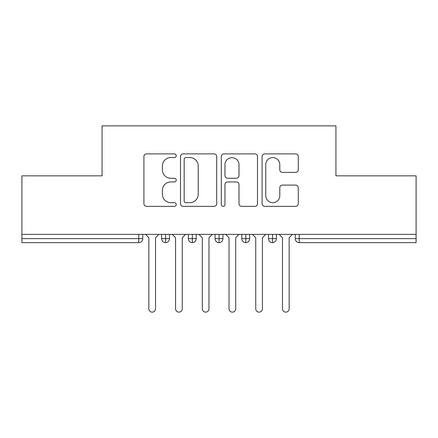 <?xml version="1.0" encoding="UTF-8"?>
<svg xmlns="http://www.w3.org/2000/svg" width="438" height="438" viewBox="0 0 438 438"><rect width="100%" height="100%" fill="white"/><g stroke="black" fill="none" stroke-linecap="round" stroke-linejoin="round"><path stroke-width="0.66" d="M176.24 155.72A1.834 1.834 0 0 0 174.406 153.88L146.533 153.88A2.623 2.623 0 0 0 143.91 156.503L143.91 203.725A2.623 2.623 0 0 0 146.533 206.347L174.406 206.347A1.834 1.834 0 0 0 176.24 204.513A1.834 1.834 0 0 0 174.406 202.674L170.798 202.674A8.393 8.393 0 0 1 162.405 194.28L162.405 190.344A8.393 8.393 0 0 1 170.798 181.951L174.406 181.951A1.834 1.834 0 0 0 176.24 180.117A1.834 1.834 0 0 0 174.406 178.277L170.798 178.277A8.393 8.393 0 0 1 162.405 169.884L162.405 165.947A8.393 8.393 0 0 1 170.798 157.554L174.406 157.554A1.834 1.834 0 0 0 176.24 155.72M295.666 172.375A2.623 2.623 0 0 0 298.289 169.752L298.289 156.503A2.623 2.623 0 0 0 295.666 153.88L264.711 153.88A2.623 2.623 0 0 0 262.088 156.503L262.088 203.725A2.623 2.623 0 0 0 264.711 206.347L295.666 206.347A2.623 2.623 0 0 0 298.289 203.725L298.289 187.721A2.623 2.623 0 0 0 295.666 185.099L282.417 185.099A2.623 2.623 0 0 0 279.794 187.721L279.794 195.66A7.019 7.019 0 0 1 272.775 202.674A7.019 7.019 0 0 1 265.762 195.66L265.762 164.573A7.019 7.019 0 0 1 272.775 157.554A7.019 7.019 0 0 1 279.794 164.573L279.794 169.752A2.623 2.623 0 0 0 282.417 172.375L295.666 172.375M21.9 234.368L416.1 234.368L416.1 175.841L335.924 175.841L335.924 125.859L102.076 125.859L102.076 175.841L21.9 175.841L21.9 238.644L138.758 238.644L138.758 234.368M216.706 156.503A2.623 2.623 0 0 0 214.083 153.88L183.128 153.88A2.623 2.623 0 0 0 180.505 156.503L180.505 203.725A2.623 2.623 0 0 0 183.128 206.347L214.083 206.347A2.623 2.623 0 0 0 216.706 203.725L216.706 156.503M223.917 153.88L254.872 153.88A2.623 2.623 0 0 1 257.495 156.503L257.495 203.725A2.623 2.623 0 0 1 254.872 206.347L241.628 206.347A2.623 2.623 0 0 1 239 203.725L239 184.573A2.623 2.623 0 0 0 236.378 181.951L227.59 181.951A2.623 2.623 0 0 0 224.968 184.573L224.968 204.513A1.834 1.834 0 0 1 223.134 206.347A1.834 1.834 0 0 1 221.294 204.513L221.294 156.503A2.623 2.623 0 0 1 223.917 153.88M142.766 234.368L142.766 238.644A4.008 4.008 0 0 1 138.758 242.652L21.9 242.652L21.9 238.644M416.1 234.368L416.1 242.652L299.242 242.652A4.008 4.008 0 0 1 295.234 238.644L295.234 234.368L295.234 238.644A4.008 4.008 0 0 0 299.242 242.652L299.242 238.644L416.1 238.644M165.613 242.652A4.008 4.008 0 0 1 161.606 238.644L161.606 234.368L161.606 238.644A4.008 4.008 0 0 0 165.613 242.652A4.008 4.008 0 0 0 169.49 238.644L169.49 234.368L169.49 238.644A4.008 4.008 0 0 1 165.613 242.652L165.613 238.644L169.49 238.644M165.613 234.368L165.613 238.644L161.606 238.644M138.758 242.652A4.008 4.008 0 0 0 142.766 238.644A4.008 4.008 0 0 1 138.758 242.652L138.758 238.644L142.766 238.644M192.342 234.368L192.342 238.644L188.335 238.644L188.335 234.368L188.335 238.644A4.008 4.008 0 0 0 192.342 242.652A4.008 4.008 0 0 0 196.219 238.644L196.219 234.368L196.219 238.644A4.008 4.008 0 0 1 192.342 242.652A4.008 4.008 0 0 1 188.335 238.644A4.008 4.008 0 0 0 192.342 242.652L192.342 238.644L196.219 238.644M219.066 234.368L219.066 238.644L215.058 238.644L215.058 234.368L215.058 238.644A4.008 4.008 0 0 0 219.066 242.652A4.008 4.008 0 0 0 222.942 238.644L222.942 234.368L222.942 238.644A4.008 4.008 0 0 1 219.066 242.652A4.008 4.008 0 0 1 215.058 238.644A4.008 4.008 0 0 0 219.066 242.652L219.066 238.644L222.942 238.644M245.795 234.368L245.795 242.652A4.008 4.008 0 0 1 241.781 238.644L241.781 234.368L241.781 238.644A4.008 4.008 0 0 0 245.795 242.652A4.008 4.008 0 0 0 249.665 238.644L249.665 234.368M272.518 234.368L272.518 242.652A4.008 4.008 0 0 1 268.51 238.644A4.008 4.008 0 0 0 272.518 242.652A4.008 4.008 0 0 1 268.51 238.644L268.51 234.368M276.394 234.368L276.394 238.644A4.008 4.008 0 0 1 272.518 242.652A4.008 4.008 0 0 0 276.394 238.644L268.51 238.644M186.013 157.554A1.834 1.834 0 0 0 184.174 159.388L184.174 200.839A1.834 1.834 0 0 0 186.013 202.674L189.818 202.674A8.393 8.393 0 0 0 198.211 194.28L198.211 165.947A8.393 8.393 0 0 0 189.818 157.554L186.013 157.554M239 164.704A7.019 7.019 0 0 0 231.987 157.685A7.019 7.019 0 0 0 224.968 164.704L224.968 175.654A2.623 2.623 0 0 0 227.59 178.277L236.378 178.277A2.623 2.623 0 0 0 239 175.654L239 164.704M148.843 308.795L148.843 237.708L148.843 308.795A3.34 3.34 0 0 0 152.189 312.141A3.34 3.34 0 0 0 155.528 308.795L155.528 237.708L155.528 308.795M158.868 234.368L155.528 237.708M148.843 237.708L145.504 234.368M175.572 308.795L175.572 237.708L175.572 308.795A3.34 3.34 0 0 0 178.912 312.141A3.34 3.34 0 0 0 182.252 308.795L182.252 237.708L182.252 308.795M202.296 308.795L202.296 237.708L202.296 308.795A3.34 3.34 0 0 0 205.636 312.141A3.34 3.34 0 0 0 208.975 308.795L208.975 237.708L208.975 308.795M229.025 308.795L229.025 237.708L229.025 308.795A3.34 3.34 0 0 0 232.364 312.141A3.34 3.34 0 0 0 235.704 308.795L235.704 237.708L235.704 308.795M255.748 308.795L255.748 237.708L255.748 308.795A3.34 3.34 0 0 0 259.088 312.141A3.34 3.34 0 0 0 262.428 308.795L262.428 237.708L262.428 308.795M185.592 234.368L182.252 237.708M175.572 237.708L172.233 234.368M212.321 234.368L208.975 237.708M202.296 237.708L198.956 234.368M239.044 234.368L235.704 237.708M229.025 237.708L225.679 234.368M265.767 234.368L262.428 237.708M255.748 237.708L252.408 234.368M282.472 308.795L282.472 237.708L282.472 308.795A3.34 3.34 0 0 0 285.811 312.141A3.34 3.34 0 0 0 289.157 308.795L289.157 237.708L289.157 308.795M292.496 234.368L289.157 237.708M282.472 237.708L279.132 234.368M299.242 234.368L299.242 238.644L295.234 238.644A4.008 4.008 0 0 0 299.242 242.652M241.781 238.644A4.008 4.008 0 0 0 245.795 242.652A4.008 4.008 0 0 0 249.665 238.644L241.781 238.644"/></g></svg>
